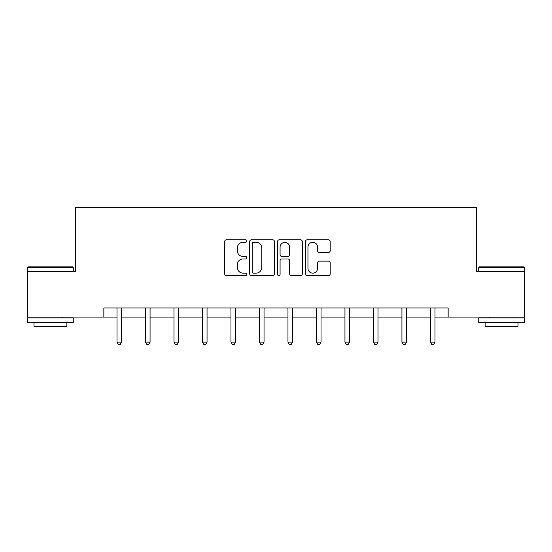 <?xml version="1.0" encoding="UTF-8"?>
<svg xmlns="http://www.w3.org/2000/svg" width="552" height="552" viewBox="0 0 552 552"><rect width="100%" height="100%" fill="white"/><g stroke="black" fill="none" stroke-linecap="round" stroke-linejoin="round"><path stroke-width="0.83" d="M246.778 241.045A1.256 1.256 0 0 0 245.523 239.789L226.472 239.789A1.794 1.794 0 0 0 224.678 241.583L224.678 273.854A1.794 1.794 0 0 0 226.472 275.648L245.523 275.648A1.256 1.256 0 0 0 246.778 274.392A1.256 1.256 0 0 0 245.523 273.137L243.059 273.137A5.734 5.734 0 0 1 237.319 267.396L237.319 264.712A5.734 5.734 0 0 1 243.059 258.971L245.523 258.971A1.256 1.256 0 0 0 246.778 257.715A1.256 1.256 0 0 0 245.523 256.459L243.059 256.459A5.734 5.734 0 0 1 237.319 250.725L237.319 248.034A5.734 5.734 0 0 1 243.059 242.3L245.523 242.3A1.256 1.256 0 0 0 246.778 241.045M328.392 252.43A1.794 1.794 0 0 0 330.186 250.636L330.186 241.583A1.794 1.794 0 0 0 328.392 239.789L307.236 239.789A1.794 1.794 0 0 0 305.449 241.583L305.449 273.854A1.794 1.794 0 0 0 307.236 275.648L328.392 275.648A1.794 1.794 0 0 0 330.186 273.854L330.186 262.918A1.794 1.794 0 0 0 328.392 261.124L319.339 261.124A1.794 1.794 0 0 0 317.545 262.918L317.545 268.341A4.795 4.795 0 0 1 312.749 273.137A4.795 4.795 0 0 1 307.954 268.341L307.954 247.096A4.795 4.795 0 0 1 312.749 242.3A4.795 4.795 0 0 1 317.545 247.096L317.545 250.636A1.794 1.794 0 0 0 319.339 252.43L328.392 252.43M103.852 317.076L27.6 317.076L27.6 271.418L75.362 271.418L75.362 207.49L476.638 207.49L476.638 271.418L524.4 271.418L524.4 317.076L448.148 317.076L448.148 307.947L103.852 307.947L103.852 317.076L117.003 317.076M274.434 241.583A1.794 1.794 0 0 0 272.64 239.789L251.484 239.789A1.794 1.794 0 0 0 249.69 241.583L249.69 273.854A1.794 1.794 0 0 0 251.484 275.648L272.64 275.648A1.794 1.794 0 0 0 274.434 273.854L274.434 241.583M279.36 239.789L300.516 239.789A1.794 1.794 0 0 1 302.31 241.583L302.31 273.854A1.794 1.794 0 0 1 300.516 275.648L291.463 275.648A1.794 1.794 0 0 1 289.669 273.854L289.669 260.765A1.794 1.794 0 0 0 287.875 258.971L281.872 258.971A1.794 1.794 0 0 0 280.078 260.765L280.078 274.392A1.256 1.256 0 0 1 278.822 275.648A1.256 1.256 0 0 1 277.566 274.392L277.566 241.583A1.794 1.794 0 0 1 279.36 239.789M121.571 317.076L145.5 317.076M150.068 317.076L173.99 317.076M178.558 317.076L202.487 317.076M207.048 317.076L230.977 317.076M235.545 317.076L259.468 317.076M264.035 317.076L287.965 317.076M292.532 317.076L316.455 317.076M321.022 317.076L344.952 317.076M349.513 317.076L373.442 317.076M378.01 317.076L401.932 317.076M406.5 317.076L430.429 317.076M434.997 317.076L448.148 317.076M253.458 242.3A1.256 1.256 0 0 0 252.202 243.556L252.202 271.881A1.256 1.256 0 0 0 253.458 273.137L256.052 273.137A5.734 5.734 0 0 0 261.793 267.396L261.793 248.034A5.734 5.734 0 0 0 256.052 242.3L253.458 242.3M289.669 247.186A4.795 4.795 0 0 0 284.873 242.39A4.795 4.795 0 0 0 280.078 247.186L280.078 254.672A1.794 1.794 0 0 0 281.872 256.459L287.875 256.459A1.794 1.794 0 0 0 289.669 254.672L289.669 247.186M121.813 307.947L121.702 308.216A1.828 1.828 0 0 0 121.571 308.892L121.571 342.137L117.003 342.137L117.003 308.892A1.828 1.828 0 0 0 116.872 308.216L116.769 307.947M121.571 342.137L120.205 344.51L118.376 344.51L117.003 342.137M28.145 266.851L72.712 266.851L73.264 267.396L27.6 267.396L28.145 266.851M50.432 322.554L27.6 322.554L27.6 317.993L73.264 317.993L73.264 322.554L50.432 322.554M66.868 322.554L66.868 326.756L33.989 326.756L33.989 322.554M479.288 266.851L523.855 266.851L524.4 267.396L478.736 267.396L479.288 266.851M501.568 322.554L478.736 322.554L478.736 317.993L524.4 317.993L524.4 322.554L501.568 322.554M518.011 322.554L518.011 326.756L485.132 326.756L485.132 322.554M150.303 307.947L150.199 308.216A1.828 1.828 0 0 0 150.068 308.892L150.068 342.137L145.5 342.137L145.5 308.892A1.828 1.828 0 0 0 145.369 308.216L145.259 307.947M150.068 342.137L148.695 344.51L146.866 344.51L145.5 342.137M178.8 307.947L178.689 308.216A1.828 1.828 0 0 0 178.558 308.892L178.558 342.137L173.99 342.137L173.99 308.892A1.828 1.828 0 0 0 173.859 308.216L173.749 307.947M178.558 342.137L177.185 344.51L175.363 344.51L173.99 342.137M207.29 307.947L207.179 308.216A1.828 1.828 0 0 0 207.048 308.892L207.048 342.137L202.487 342.137L202.487 308.892A1.828 1.828 0 0 0 202.349 308.216L202.246 307.947M207.048 342.137L205.682 344.51L203.854 344.51L202.487 342.137M235.787 307.947L235.676 308.216A1.828 1.828 0 0 0 235.545 308.892L235.545 342.137L230.977 342.137L230.977 308.892A1.828 1.828 0 0 0 230.846 308.216L230.736 307.947M235.545 342.137L234.172 344.51L232.351 344.51L230.977 342.137M264.277 307.947L264.166 308.216A1.828 1.828 0 0 0 264.035 308.892L264.035 342.137L259.468 342.137L259.468 308.892A1.828 1.828 0 0 0 259.337 308.216L259.233 307.947M264.035 342.137L262.669 344.51L260.841 344.51L259.468 342.137M292.767 307.947L292.663 308.216A1.828 1.828 0 0 0 292.532 308.892L292.532 342.137L287.965 342.137L287.965 308.892A1.828 1.828 0 0 0 287.833 308.216L287.723 307.947M292.532 342.137L291.159 344.51L289.331 344.51L287.965 342.137M321.264 307.947L321.154 308.216A1.828 1.828 0 0 0 321.022 308.892L321.022 342.137L316.455 342.137L316.455 308.892A1.828 1.828 0 0 0 316.324 308.216L316.213 307.947M321.022 342.137L319.649 344.51L317.828 344.51L316.455 342.137M349.754 307.947L349.651 308.216A1.828 1.828 0 0 0 349.513 308.892L349.513 342.137L344.952 342.137L344.952 308.892A1.828 1.828 0 0 0 344.821 308.216L344.71 307.947M349.513 342.137L348.146 344.51L346.318 344.51L344.952 342.137M378.251 307.947L378.141 308.216A1.828 1.828 0 0 0 378.01 308.892L378.01 342.137L373.442 342.137L373.442 308.892A1.828 1.828 0 0 0 373.311 308.216L373.2 307.947M378.01 342.137L376.637 344.51L374.815 344.51L373.442 342.137M406.741 307.947L406.631 308.216A1.828 1.828 0 0 0 406.5 308.892L406.5 342.137L401.932 342.137L401.932 308.892A1.828 1.828 0 0 0 401.801 308.216L401.697 307.947M406.5 342.137L405.133 344.51L403.305 344.51L401.932 342.137M435.231 307.947L435.128 308.216A1.828 1.828 0 0 0 434.997 308.892L434.997 342.137L430.429 342.137L430.429 308.892A1.828 1.828 0 0 0 430.298 308.216L430.187 307.947M434.997 342.137L433.624 344.51L431.795 344.51L430.429 342.137M27.6 271.418L27.6 267.396M38.012 317.993L38.012 317.076M62.852 317.993L62.852 317.076M73.264 271.418L73.264 267.396M478.736 271.418L478.736 267.396M489.148 317.993L489.148 317.076M513.988 317.993L513.988 317.076M524.4 271.418L524.4 267.396"/></g></svg>

